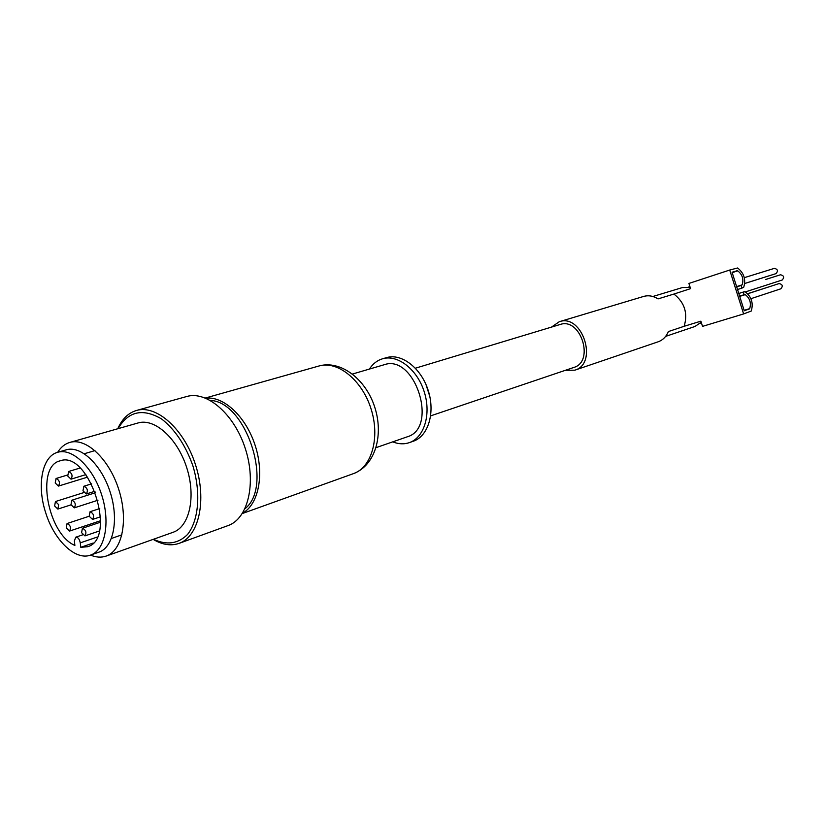 <?xml version="1.0" encoding="UTF-8"?>
<svg xmlns="http://www.w3.org/2000/svg" width="825" height="825" viewBox="0 0 825 825"><rect width="100%" height="100%" fill="white"/><g stroke="black" fill="none" stroke-linecap="round" stroke-linejoin="round"><path stroke-width="1.24" d="M551.492 327.102L559.309 321.709C582.44 313.345 598.507 363.547 574.829 370.177L565.321 370.322M574.829 370.177L658.133 341.798C662.795 340.127 666.218 336.713 668.405 331.557L684.152 326.287C688.029 313.242 684.616 302.497 673.932 294.051L658.051 298.897C653.245 295.907 648.429 295.082 643.613 296.443L559.309 321.709M736.983 270.765L737.725 270.837C742.387 274.519 743.872 279.19 742.16 284.842L741.149 285.46L741.995 288.1L743.717 287.255C746.068 279.479 744.026 273.054 737.612 267.981L729.712 270.043L743.624 313.933L751.245 311.035C753.576 303.157 751.534 296.732 745.14 291.761L743.253 292.071L744.088 294.721L745.264 294.638C749.904 298.248 751.379 302.919 749.698 308.632L744.263 310.778L732.064 272.25L736.983 270.765L732.095 272.363M429.815 396.505L425.958 384.46M573.406 367.579L573.839 367.445C594.856 361.587 580.604 317.068 560.092 324.503L415.418 368.198M392.721 441.86C398.527 444.17 404.085 444.427 409.375 442.613L413.346 441.22C428.278 436.188 435.414 412.613 428.185 390.38C421.162 368.094 401.662 353.038 386.585 357.617L382.542 358.782C377.18 360.381 372.807 363.815 369.425 369.064M409.375 442.613C424.318 437.58 431.434 413.954 424.184 391.658C417.141 369.311 397.629 354.203 382.542 358.782M376.066 447.645L407.199 436.838C438.838 428.082 414.965 353.512 384.13 364.753L352.502 374.024M153.172 539.375C162.329 544.83 170.971 546.16 179.087 543.366L228.071 525.577C248.036 518.698 256.554 483.264 245.407 448.872C234.517 414.397 207.003 390.503 186.759 396.505L136.548 410.448C128.308 412.892 122.059 418.987 117.769 428.752M179.087 543.366C198.897 536.559 207.034 500.29 195.535 464.836C184.305 429.299 156.626 404.487 136.548 410.448M153.481 539.261C166.722 545.449 178.087 543.84 187.584 534.435C198.773 520.224 201.042 492.752 192.854 465.692C185.45 445.108 175.034 429.526 161.607 418.966C142.777 407.983 128.267 411.211 118.088 428.66M90.554 555.101C96.143 557.422 101.362 557.752 106.219 556.06L173.095 532.29C189.513 526.763 196.185 496.836 186.718 467.651C177.478 438.405 154.667 417.914 138.105 422.947L69.847 442.427C64.907 443.871 60.854 447.171 57.657 452.296M106.219 556.06C122.399 550.636 128.566 519.771 118.738 489.411C109.117 458.989 86.161 437.446 69.847 442.427M90.606 555.081L98.99 552.131C113.551 547.295 119.047 519.482 110.189 492.143C101.527 464.743 80.902 445.294 66.237 449.821L57.698 452.286C42.065 456.246 36.62 485.317 45.653 512.614C54.079 540.241 75.498 560.979 90.606 555.081C105.136 550.265 110.571 522.338 101.671 494.876C92.967 467.342 72.332 447.769 57.698 452.286M74.879 545.428C47.592 533.992 35.444 466.146 60.081 460.855C89.09 449.656 117.686 538.993 87.563 546.727L80.778 547.315L80.283 542.86C79.468 539.034 77.962 537.147 75.745 537.199L74.374 540.994L74.879 545.428M93.256 543.005L80.778 547.315M54.615 505.952L55.45 501.538L58.668 504.663L57.853 509.077L54.615 505.952M66.237 527.928L69.527 531.083C71.311 527.711 70.486 525.195 67.052 523.545L66.237 527.928M55.213 482.976L58.431 486.09C60.287 482.749 59.503 480.212 56.079 478.479L55.213 482.976M70.981 504.683L74.281 507.849C76.127 504.457 75.312 501.909 71.837 500.218L70.981 504.683M81.582 532.682L84.954 535.889C86.769 532.445 85.924 529.908 82.418 528.268L81.582 532.682M67.743 476.025L71.012 479.17C72.92 475.788 72.136 473.22 68.64 471.477L67.743 476.025M89.172 516.233L92.565 519.441C94.442 515.976 93.596 513.408 90.049 511.737L89.172 516.233L67.052 523.545M82.974 490.793L86.326 493.979C88.244 490.545 87.429 487.967 83.882 486.245L82.974 490.793M765.662 279.479L780.512 274.766C783.967 275.591 784.534 277.344 782.193 280.026L745.429 291.895M747.832 293.731L779.13 283.552C782.585 284.357 783.162 286.11 780.852 288.802L750.946 298.681M747.759 293.659L772.221 285.801M768.807 275.89L744.851 283.47M744.325 277.664L774.366 268.362C777.8 269.218 778.346 270.971 776.005 273.632L744.851 283.439M665.62 336.394L695.001 326.463L701.209 322.235M690.174 287.389L682.543 287.523L652.853 296.495M729.712 270.043L688.916 283.439L690.566 288.637L673.932 294.051M743.624 313.933L702.529 326.38L700.879 321.173L684.152 326.287M744.408 291.699L738.788 293.463L744.408 291.699M743.253 292.071L738.788 293.473M744.088 294.721L739.623 296.113M741.149 285.46L736.694 286.873M741.995 288.1L737.529 289.513M319.058 365.97C340.704 359.844 365.753 379.232 374.643 406.869C383.718 434.311 375.87 465.083 353.512 473.612C371.817 467.342 380.284 437.302 370.992 408.684C361.938 379.985 337.6 360.453 319.058 365.97L205.373 398.021M242.591 513.129C258.576 504.58 264.557 474.478 255.265 445.727C246.139 416.914 223.792 395.876 205.817 398.197M245.025 508.643C273.683 486.575 246.541 401.765 210.396 400.434M97.226 537.054L80.283 542.86M745.264 294.638L739.705 296.371M749.698 308.632L744.129 310.324M749.131 309.127L744.222 310.623M737.725 270.837L732.188 272.652M742.16 284.842L736.612 286.605M573.839 367.445L430.671 415.862M353.512 473.612L242.344 513.532M94.978 450.594L84.315 453.729M121.935 534.817L111.437 538.457M83.83 492.577L55.45 501.538M71.032 504.859L57.853 509.077M100.598 520.699L69.527 531.083M67.495 475.025L56.079 478.479M87.667 477.097L58.431 486.09M95.576 492.68L71.837 500.218M97.989 500.208L74.281 507.849M100.537 522.194L82.418 528.268M99.299 531.011L84.954 535.889M80.087 468.033L68.64 471.477M85.903 474.612L71.012 479.17M99.763 508.561L90.049 511.737M100.567 516.78L92.565 519.441M91.647 483.821L83.882 486.245M95.019 491.226L86.326 493.979M82.717 534.837L75.745 537.199M689.937 286.667L688.566 287.079M701.425 322.905L700.167 323.328"/></g></svg>
